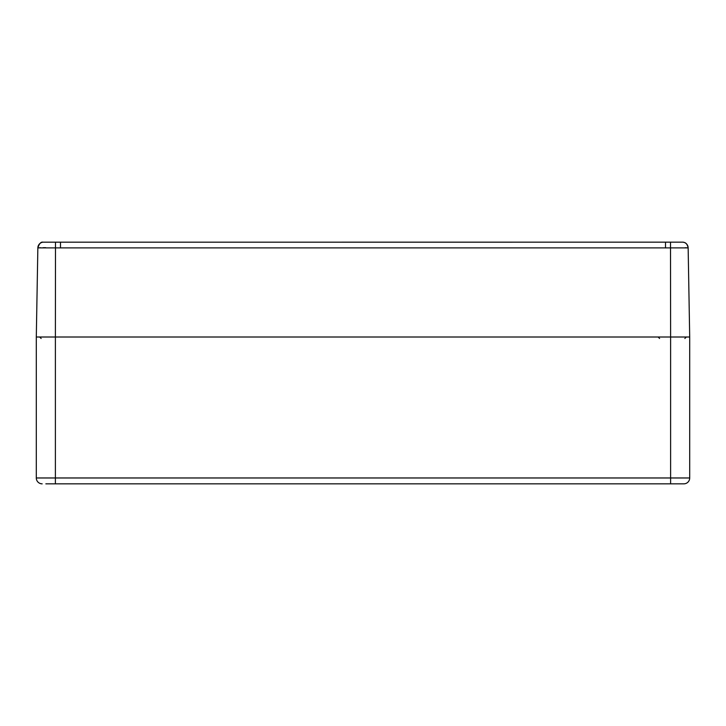 <?xml version="1.0" encoding="UTF-8"?>
<svg xmlns="http://www.w3.org/2000/svg" width="726" height="726" viewBox="0 0 726 726"><rect width="100%" height="100%" fill="white"/><g stroke="black" fill="none" stroke-linecap="round" stroke-linejoin="round"><path stroke-width="1.09" d="M683.093 242.157C684.219 242.611 686.85 242.121 688.148 247.884L37.852 247.884A5.872 5.872 -179 0 1 42.907 242.175L683.093 242.157A5.872 5.872 179 0 1 688.148 247.884L689.7 337.009L689.7 477.971A5.872 5.872 0 0 1 683.828 483.843L45.847 483.843M363 242.157L351.257 242.157L363 242.157M42.907 242.157C40.955 241.74 39.268 243.646 37.852 247.884L36.3 337.009L55.385 337.009L55.385 477.971L670.615 477.971L670.615 337.009L689.7 337.009L55.385 337.009L670.615 337.009L670.506 242.157M685.19 247.738L686.869 247.793M37.852 247.929L38.469 247.82M39.268 247.784L40.792 247.738M42.988 247.693L45.702 247.675M659.598 242.157L374.743 242.157M665.506 247.929L665.506 242.157M60.494 247.929L60.494 242.157M55.385 483.843L55.385 477.971L36.3 477.971A5.872 5.872 0 0 0 42.172 483.843A5.872 5.872 0 0 1 36.3 477.971L36.3 337.009L55.385 337.009L55.494 242.157M680.153 483.843L683.828 483.843A5.872 5.872 0 0 0 689.7 477.971L670.615 477.971L670.615 483.843M36.3 477.971A5.872 5.872 0 0 0 42.172 483.843M684.854 338.479L686.324 337.009M659.598 338.479L658.128 337.009M41.146 338.479L39.676 337.009"/></g></svg>
